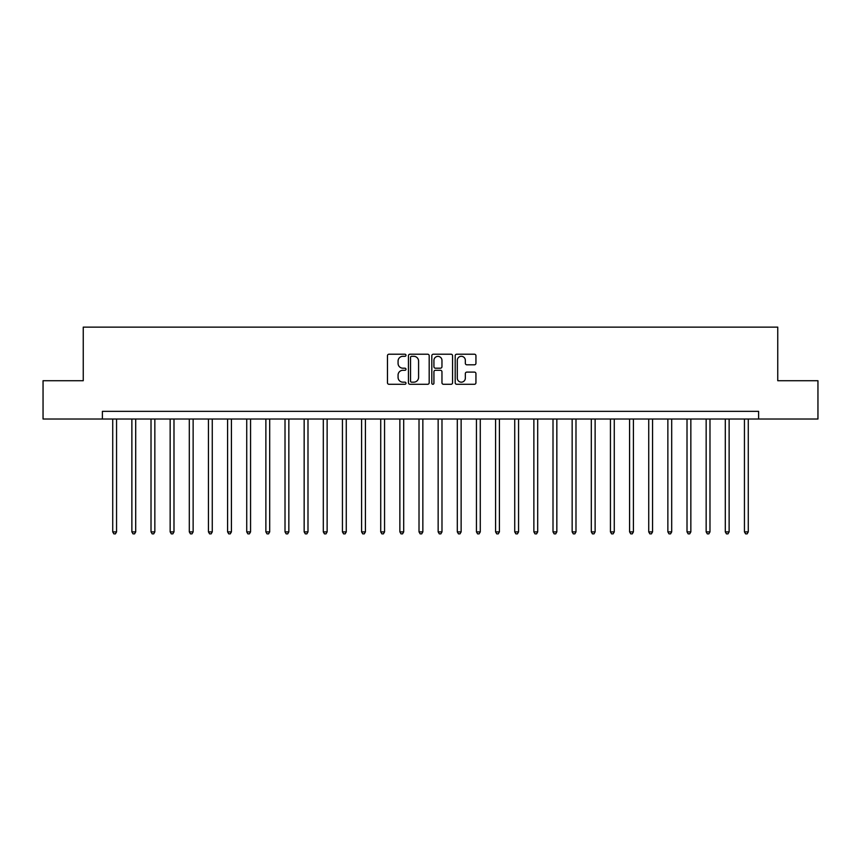 <?xml version="1.0" encoding="UTF-8"?>
<svg xmlns="http://www.w3.org/2000/svg" width="861" height="861" viewBox="0 0 861 861"><rect width="100%" height="100%" fill="white"/><g stroke="black" fill="none" stroke-linecap="round" stroke-linejoin="round"><path stroke-width="1.29" d="M405.994 355.259A1.055 1.055 0 0 0 404.95 354.215L388.978 354.215A1.507 1.507 0 0 0 387.472 355.711L387.472 382.768A1.507 1.507 0 0 0 388.978 384.275L404.95 384.275A1.055 1.055 0 0 0 405.994 383.22A1.055 1.055 0 0 0 404.95 382.166L402.883 382.166A4.811 4.811 0 0 1 398.073 377.366L398.073 375.105A4.811 4.811 0 0 1 402.883 370.295L404.95 370.295A1.055 1.055 0 0 0 405.994 369.24A1.055 1.055 0 0 0 404.95 368.196L402.883 368.196A4.811 4.811 0 0 1 398.073 363.385L398.073 361.125A4.811 4.811 0 0 1 402.883 356.314L404.95 356.314A1.055 1.055 0 0 0 405.994 355.259M474.433 364.806A1.507 1.507 0 0 0 475.939 363.31L475.939 355.711A1.507 1.507 0 0 0 474.433 354.215L456.696 354.215A1.507 1.507 0 0 0 455.189 355.711L455.189 382.768A1.507 1.507 0 0 0 456.696 384.275L474.433 384.275A1.507 1.507 0 0 0 475.939 382.768L475.939 373.599A1.507 1.507 0 0 0 474.433 372.103L466.845 372.103A1.507 1.507 0 0 0 465.338 373.599L465.338 378.151A4.025 4.025 0 0 1 461.313 382.166A4.025 4.025 0 0 1 457.299 378.151L457.299 360.339A4.025 4.025 0 0 1 461.313 356.314A4.025 4.025 0 0 1 465.338 360.339L465.338 363.31A1.507 1.507 0 0 0 466.845 364.806L474.433 364.806M102.394 419.016L43.05 419.016L43.05 380.723L83.248 380.723L83.248 327.126L777.752 327.126L777.752 380.723L817.95 380.723L817.95 419.016L758.606 419.016L758.606 411.354L102.394 411.354L102.394 419.016L758.606 419.016M429.187 355.711A1.507 1.507 0 0 0 427.68 354.215L409.944 354.215A1.507 1.507 0 0 0 408.437 355.711L408.437 382.768A1.507 1.507 0 0 0 409.944 384.275L427.68 384.275A1.507 1.507 0 0 0 429.187 382.768L429.187 355.711M433.32 354.215L451.056 354.215A1.507 1.507 0 0 1 452.563 355.711L452.563 382.768A1.507 1.507 0 0 1 451.056 384.275L443.469 384.275A1.507 1.507 0 0 1 441.962 382.768L441.962 371.801A1.507 1.507 0 0 0 440.455 370.295L435.418 370.295A1.507 1.507 0 0 0 433.922 371.801L433.922 383.22A1.055 1.055 0 0 1 432.868 384.275A1.055 1.055 0 0 1 431.813 383.22L431.813 355.711A1.507 1.507 0 0 1 433.32 354.215M411.601 356.314A1.055 1.055 0 0 0 410.546 357.369L410.546 381.122A1.055 1.055 0 0 0 411.601 382.166L413.775 382.166A4.811 4.811 0 0 0 418.586 377.366L418.586 361.125A4.811 4.811 0 0 0 413.775 356.314L411.601 356.314M441.962 360.415A4.025 4.025 0 0 0 437.937 356.389A4.025 4.025 0 0 0 433.922 360.415L433.922 366.689A1.507 1.507 0 0 0 435.418 368.196L440.455 368.196A1.507 1.507 0 0 0 441.962 366.689L441.962 360.415M112.726 419.016L112.726 531.883L116.558 531.883L116.558 419.016M116.558 531.883L115.406 533.874L113.878 533.874L112.726 531.883M131.873 419.016L131.873 531.883L135.704 531.883L135.704 419.016M135.704 531.883L134.553 533.874L133.024 533.874L131.873 531.883M151.019 419.016L151.019 531.883L154.84 531.883L154.84 419.016M154.84 531.883L153.699 533.874L152.16 533.874L151.019 531.883M170.155 419.016L170.155 531.883L173.987 531.883L173.987 419.016M173.987 531.883L172.835 533.874L171.307 533.874L170.155 531.883M189.302 419.016L189.302 531.883L193.133 531.883L193.133 419.016M193.133 531.883L191.981 533.874L190.453 533.874L189.302 531.883M208.448 419.016L208.448 531.883L212.269 531.883L212.269 419.016M212.269 531.883L211.128 533.874L209.589 533.874L208.448 531.883M227.584 419.016L227.584 531.883L231.415 531.883L231.415 419.016M231.415 531.883L230.264 533.874L228.735 533.874L227.584 531.883M246.73 419.016L246.73 531.883L250.562 531.883L250.562 419.016M250.562 531.883L249.41 533.874L247.882 533.874L246.73 531.883M265.877 419.016L265.877 531.883L269.697 531.883L269.697 419.016M269.697 531.883L268.557 533.874L267.018 533.874L265.877 531.883M285.013 419.016L285.013 531.883L288.844 531.883L288.844 419.016M288.844 531.883L287.692 533.874L286.164 533.874L285.013 531.883M304.159 419.016L304.159 531.883L307.99 531.883L307.99 419.016M307.99 531.883L306.839 533.874L305.311 533.874L304.159 531.883M323.305 419.016L323.305 531.883L327.126 531.883L327.126 419.016M327.126 531.883L325.985 533.874L324.446 533.874L323.305 531.883M342.441 419.016L342.441 531.883L346.273 531.883L346.273 419.016M346.273 531.883L345.121 533.874L343.593 533.874L342.441 531.883M361.588 419.016L361.588 531.883L365.419 531.883L365.419 419.016M365.419 531.883L364.268 533.874L362.739 533.874L361.588 531.883M380.723 419.016L380.723 531.883L384.555 531.883L384.555 419.016M384.555 531.883L383.414 533.874L381.875 533.874L380.723 531.883M399.87 419.016L399.87 531.883L403.701 531.883L403.701 419.016M403.701 531.883L402.55 533.874L401.022 533.874L399.87 531.883M419.016 419.016L419.016 531.883L422.848 531.883L422.848 419.016M422.848 531.883L421.696 533.874L420.168 533.874L419.016 531.883M438.152 419.016L438.152 531.883L441.984 531.883L441.984 419.016M441.984 531.883L440.832 533.874L439.304 533.874L438.152 531.883M457.299 419.016L457.299 531.883L461.13 531.883L461.13 419.016M461.13 531.883L459.978 533.874L458.45 533.874L457.299 531.883M476.445 419.016L476.445 531.883L480.277 531.883L480.277 419.016M480.277 531.883L479.125 533.874L477.586 533.874L476.445 531.883M495.581 419.016L495.581 531.883L499.412 531.883L499.412 419.016M499.412 531.883L498.261 533.874L496.732 533.874L495.581 531.883M514.727 419.016L514.727 531.883L518.559 531.883L518.559 419.016M518.559 531.883L517.407 533.874L515.879 533.874L514.727 531.883M533.874 419.016L533.874 531.883L537.694 531.883L537.694 419.016M537.694 531.883L536.554 533.874L535.015 533.874L533.874 531.883M553.01 419.016L553.01 531.883L556.841 531.883L556.841 419.016M556.841 531.883L555.689 533.874L554.161 533.874L553.01 531.883M572.156 419.016L572.156 531.883L575.987 531.883L575.987 419.016M575.987 531.883L574.836 533.874L573.308 533.874L572.156 531.883M591.303 419.016L591.303 531.883L595.123 531.883L595.123 419.016M595.123 531.883L593.982 533.874L592.443 533.874L591.303 531.883M610.438 419.016L610.438 531.883L614.27 531.883L614.27 419.016M614.27 531.883L613.118 533.874L611.59 533.874L610.438 531.883M629.585 419.016L629.585 531.883L633.416 531.883L633.416 419.016M633.416 531.883L632.265 533.874L630.736 533.874L629.585 531.883M648.731 419.016L648.731 531.883L652.552 531.883L652.552 419.016M652.552 531.883L651.411 533.874L649.872 533.874L648.731 531.883M667.867 419.016L667.867 531.883L671.698 531.883L671.698 419.016M671.698 531.883L670.547 533.874L669.019 533.874L667.867 531.883M687.013 419.016L687.013 531.883L690.845 531.883L690.845 419.016M690.845 531.883L689.693 533.874L688.165 533.874L687.013 531.883M706.16 419.016L706.16 531.883L709.981 531.883L709.981 419.016M709.981 531.883L708.84 533.874L707.301 533.874L706.16 531.883M725.296 419.016L725.296 531.883L729.127 531.883L729.127 419.016M729.127 531.883L727.975 533.874L726.447 533.874L725.296 531.883M744.442 419.016L744.442 531.883L748.274 531.883L748.274 419.016M748.274 531.883L747.122 533.874L745.594 533.874L744.442 531.883"/></g></svg>
